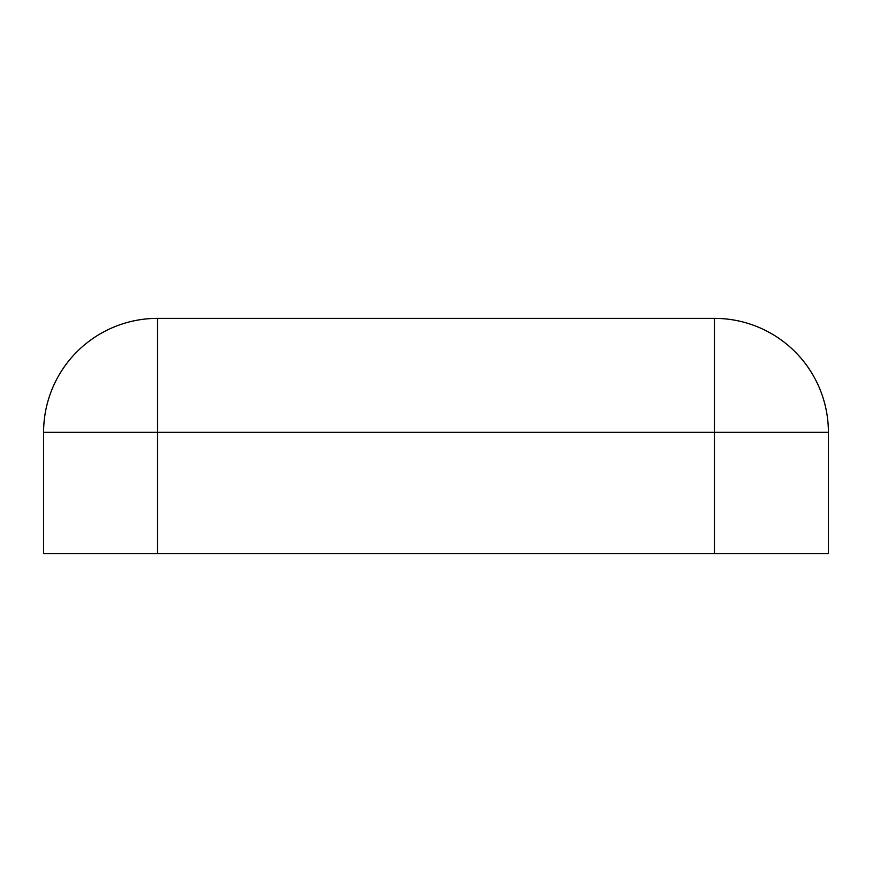 <?xml version="1.0" encoding="UTF-8"?>
<svg xmlns="http://www.w3.org/2000/svg" width="872" height="872" viewBox="0 0 872 872"><rect width="100%" height="100%" fill="white"/><g stroke="black" fill="none" stroke-linecap="round" stroke-linejoin="round"><path stroke-width="1.31" d="M157.549 553.633L43.6 553.633L43.6 432.327A113.949 113.949 0 0 1 157.549 318.367L714.451 318.367A113.949 113.949 0 0 1 828.4 432.327L828.4 553.633L714.451 553.633L714.451 432.327L157.549 432.327L157.549 553.633L714.451 553.633M43.6 432.327L157.549 432.327L157.549 318.367M714.451 318.367L714.451 432.327L828.4 432.327"/></g></svg>
